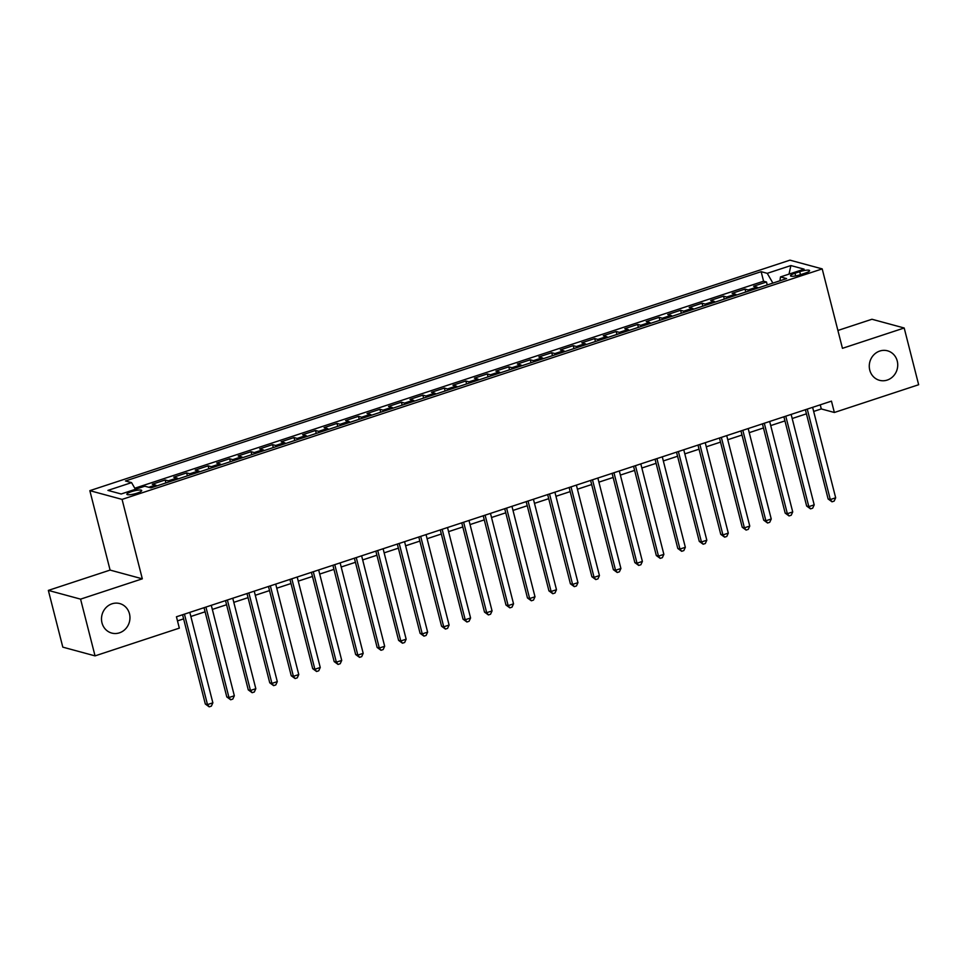 <?xml version="1.0" encoding="UTF-8"?>
<svg xmlns="http://www.w3.org/2000/svg" width="967" height="967" viewBox="0 0 967 967"><rect width="100%" height="100%" fill="white"/><g stroke="black" fill="none" stroke-linecap="round" stroke-linejoin="round"><path stroke-width="1.45" d="M129.469 613.791A15.291 14.154 -74.8 0 1 125.686 628.768A15.291 14.154 -74.8 0 1 111.725 633.071A15.291 14.154 -74.8 0 1 101.982 622.845A15.291 14.154 -74.8 0 1 105.778 607.868A15.291 14.154 -74.8 0 1 119.727 603.565A15.291 14.154 -74.8 0 1 129.469 613.791M897.243 361.029A15.291 14.154 -74.8 0 1 893.46 376.006A15.291 14.154 -74.8 0 1 879.499 380.309A15.291 14.154 -74.8 0 1 869.756 370.083A15.291 14.154 -74.8 0 1 873.552 355.107A15.291 14.154 -74.8 0 1 887.501 350.803A15.291 14.154 -74.8 0 1 897.243 361.029M137.084 493.146A7.639 1.499 -14.3 0 0 141.702 490.499A7.639 1.499 -14.3 0 0 131.512 491.635A7.639 1.499 -14.3 0 0 126.882 494.282A7.639 1.499 -14.3 0 0 137.084 493.146M48.35 590.402L80.575 599.141L142.318 578.822L110.093 570.083L48.35 590.402L62.807 647.141L95.044 655.88L179.33 628.127L176.441 616.777L831.463 401.136L834.352 412.486L918.65 384.733L904.193 327.994L871.956 319.255L837.893 330.472M110.093 570.083L89.846 490.656L789.966 260.159L822.204 268.899L122.072 499.395L89.846 490.656M758.104 287.961A9.549 3.082 -108.2 0 0 756.798 287.114L753.619 286.244L766.505 282.001L767.254 284.951M749.51 290.789A9.549 3.082 -108.2 0 0 748.204 289.943L745.025 289.073L745.775 292.022M745.025 289.073L732.14 293.315L735.319 294.186A9.549 3.082 -108.2 0 1 736.624 295.032M715.145 302.103A9.549 3.082 -108.2 0 0 713.839 301.257L710.66 300.386L723.546 296.144L724.295 299.093M693.677 309.174A9.549 3.082 -108.2 0 0 692.36 308.316L689.181 307.458L702.066 303.215L702.828 306.164M672.198 316.245A9.549 3.082 -108.2 0 0 670.893 315.387L667.713 314.529L680.599 310.286L681.348 313.223M650.718 323.316A9.549 3.082 -108.2 0 0 649.413 322.458L646.234 321.6L659.119 317.357L659.869 320.295M629.251 330.376A9.549 3.082 -108.2 0 0 627.934 329.529L624.755 328.671L637.64 324.428L638.389 327.366M607.772 337.447A9.549 3.082 -108.2 0 0 606.466 336.601L603.287 335.742L616.172 331.5L616.922 334.437M586.292 344.518A9.549 3.082 -108.2 0 0 584.987 343.672L581.808 342.814L594.693 338.571L595.442 341.508M564.813 351.589A9.549 3.082 -108.2 0 0 563.507 350.743L560.328 349.885L573.213 345.642L573.963 348.579M543.345 358.66A9.549 3.082 -108.2 0 0 542.028 357.814L538.849 356.956L551.734 352.713L552.483 355.651M521.866 365.731A9.549 3.082 -108.2 0 0 520.56 364.885L517.381 364.027L530.267 359.784L531.016 362.722M500.386 372.803A9.549 3.082 -108.2 0 0 499.081 371.957L495.902 371.098L508.787 366.856L509.536 369.793M478.919 379.874A9.549 3.082 -108.2 0 0 477.601 379.028L474.422 378.17L487.308 373.927L488.057 376.864M457.439 386.945A9.549 3.082 -108.2 0 0 456.134 386.099L452.955 385.229L465.84 380.986L466.59 383.935M435.96 394.016A9.549 3.082 -108.2 0 0 434.654 393.17L431.475 392.3L444.361 388.057L445.11 391.006M414.48 401.087A9.549 3.082 -108.2 0 0 413.175 400.241L409.996 399.371L422.881 395.128L423.631 398.078M393.013 408.159A9.549 3.082 -108.2 0 0 391.695 407.312L388.516 406.442L401.402 402.199L402.151 405.149M371.533 415.23A9.549 3.082 -108.2 0 0 370.228 414.384L367.049 413.513L379.934 409.271L380.684 412.22M350.054 422.301A9.549 3.082 -108.2 0 0 348.749 421.443L345.57 420.585L358.455 416.342L359.204 419.291M328.575 429.372A9.549 3.082 -108.2 0 0 327.269 428.514L324.09 427.656L336.975 423.413L337.725 426.35M307.107 436.443A9.549 3.082 -108.2 0 0 305.79 435.585L302.611 434.727L315.496 430.484L316.257 433.421M285.628 443.502A9.549 3.082 -108.2 0 0 284.322 442.656L281.143 441.798L294.028 437.555L294.778 440.493M264.148 450.574A9.549 3.082 -108.2 0 0 262.843 449.728L259.664 448.869L272.549 444.627L273.298 447.564M242.681 457.645A9.549 3.082 -108.2 0 0 241.363 456.799L238.184 455.94L251.069 451.698L251.819 454.635M221.201 464.716A9.549 3.082 -108.2 0 0 219.896 463.87L216.717 463.012L229.602 458.769L230.351 461.706M199.722 471.787A9.549 3.082 -108.2 0 0 198.416 470.941L195.237 470.083L208.123 465.84L208.872 468.777M178.242 478.858A9.549 3.082 -108.2 0 0 176.937 478.012L173.758 477.154L186.643 472.911L187.393 475.849M156.775 485.93A9.549 3.082 -108.2 0 0 155.457 485.083L152.278 484.225L165.164 479.983L165.913 482.92M799.721 271.691L794.995 273.25A7.41 1.463 -14.3 0 0 790.51 275.813A7.41 1.463 -14.3 0 0 800.386 274.713L805.112 273.165A7.41 1.463 -14.3 0 0 809.597 270.603A7.41 1.463 -14.3 0 0 799.721 271.691L800.483 274.688M772.887 283.089L767.254 273.335L761.15 271.679L125.456 480.974L131.56 482.618L107.929 490.402L121.177 493.992L144.796 486.208L150.9 487.864L786.594 278.581L780.49 276.925L779.934 280.768M767.254 273.335L790.873 265.562L804.109 269.152L780.49 276.925M766.505 282.001L763.579 281.216L134.8 488.226M165.164 479.983L168.343 480.841A9.549 3.082 71.8 0 1 169.66 481.687M186.643 472.911L189.822 473.77A9.549 3.082 71.8 0 1 191.128 474.616M208.123 465.84L211.302 466.698A9.549 3.082 71.8 0 1 212.607 467.545M229.602 458.769L232.781 459.627A9.549 3.082 71.8 0 1 234.087 460.473M251.069 451.698L254.248 452.556A9.549 3.082 71.8 0 1 255.566 453.402M272.549 444.627L275.728 445.485A9.549 3.082 71.8 0 1 277.033 446.331M294.028 437.555L297.207 438.414A9.549 3.082 71.8 0 1 298.513 439.272M315.496 430.484L318.687 431.342A9.549 3.082 71.8 0 1 319.992 432.201M336.975 423.413L340.154 424.271A9.549 3.082 71.8 0 1 341.472 425.129M358.455 416.342L361.634 417.212A9.549 3.082 71.8 0 1 362.939 418.058M379.934 409.271L383.113 410.141A9.549 3.082 71.8 0 1 384.419 410.987M401.402 402.199L404.581 403.07A9.549 3.082 71.8 0 1 405.898 403.916M422.881 395.128L426.06 395.999A9.549 3.082 71.8 0 1 427.366 396.845M444.361 388.057L447.54 388.927A9.549 3.082 71.8 0 1 448.845 389.774M465.84 380.986L469.019 381.856A9.549 3.082 71.8 0 1 470.325 382.702M487.308 373.927L490.487 374.785A9.549 3.082 71.8 0 1 491.804 375.631M508.787 366.856L511.966 367.714A9.549 3.082 71.8 0 1 513.272 368.56M530.267 359.784L533.446 360.643A9.549 3.082 71.8 0 1 534.751 361.489M551.734 352.713L554.913 353.571A9.549 3.082 71.8 0 1 556.23 354.418M573.213 345.642L576.392 346.5A9.549 3.082 71.8 0 1 577.698 347.346M594.693 338.571L597.872 339.429A9.549 3.082 71.8 0 1 599.177 340.275M616.172 331.5L619.351 332.358A9.549 3.082 71.8 0 1 620.657 333.204M637.64 324.428L640.819 325.287A9.549 3.082 71.8 0 1 642.136 326.145M659.119 317.357L662.298 318.216A9.549 3.082 71.8 0 1 663.604 319.074M680.599 310.286L683.778 311.144A9.549 3.082 71.8 0 1 685.083 312.003M702.066 303.215L705.257 304.085A9.549 3.082 71.8 0 1 706.563 304.931M723.546 296.144L726.725 297.014A9.549 3.082 71.8 0 1 728.042 297.86M80.575 599.141L95.044 655.88M142.318 578.822L122.072 499.395M822.204 268.899L842.45 348.325L904.193 327.994M813.67 411.446L821.285 408.932L834.352 412.486M177.493 620.887L183.621 618.868M190.862 616.487L205.089 611.809M212.329 609.415L226.568 604.738M233.809 602.344L248.048 597.666M255.288 595.273L269.527 590.595M276.767 588.214L290.994 583.524M298.235 581.143L312.474 576.453M319.714 574.072L333.953 569.382M341.194 567L355.433 562.31M362.661 559.929L376.9 555.239M384.141 552.858L398.38 548.168M405.62 545.787L419.859 541.097M427.1 538.716L441.327 534.026M448.567 531.645L462.806 526.955M470.047 524.573L484.286 519.883M491.526 517.502L505.765 512.812M512.993 510.431L527.233 505.741M534.473 503.36L548.712 498.682M555.952 496.289L570.192 491.611M577.432 489.217L591.659 484.54M598.899 482.146L613.138 477.468M620.379 475.087L634.618 470.397M641.858 468.016L656.097 463.326M663.338 460.945L677.565 456.255M684.805 453.874L699.044 449.184M706.285 446.802L720.524 442.112M727.764 439.731L742.003 435.041M749.232 432.66L763.471 427.97M770.711 425.589L784.95 420.899M792.191 418.518L806.43 413.828M820.246 404.822L821.285 408.932M763.579 281.216L761.15 271.679M131.56 482.618L135.416 489.302M789.012 274.12L790.873 265.562M805.378 409.718L828.127 498.972L830.302 499.564L807.252 409.101M835.669 497.787L834.158 501.099L832.019 501.8L830.302 499.564L835.669 497.787L812.618 407.337M832.019 501.8L828.127 498.972M783.899 416.789L806.647 506.043L808.823 506.623L785.772 416.173M814.202 504.859L812.691 508.171L810.539 508.872L808.823 506.623L814.202 504.859L791.139 414.408M810.539 508.872L806.647 506.043M762.431 423.86L785.18 513.114L787.356 513.695L764.293 423.244M792.722 511.93L791.211 515.23L789.06 515.943L787.356 513.695L792.722 511.93L769.672 421.479M789.06 515.943L785.18 513.114M740.952 430.931L763.7 520.173L765.876 520.766L742.825 430.315M771.243 519.001L769.732 522.301L767.58 523.014L765.876 520.766L771.243 519.001L748.192 428.55M767.58 523.014L763.7 520.173M719.472 438.003L742.221 527.245L744.397 527.837L721.346 437.386M749.763 526.072L748.253 529.372L746.113 530.085L744.397 527.837L749.763 526.072L726.713 435.621M746.113 530.085L742.221 527.245M697.993 445.074L720.741 534.316L722.929 534.908L699.866 444.457M728.296 533.143L726.785 536.443L724.634 537.156L722.929 534.908L728.296 533.143L705.233 442.693M724.634 537.156L720.741 534.316M676.525 452.145L699.274 541.387L701.45 541.979L678.387 451.529M706.817 540.215L705.306 543.514L703.154 544.228L701.45 541.979L706.817 540.215L683.766 449.764M703.154 544.228L699.274 541.387M655.046 459.216L677.794 548.458L679.97 549.051L656.919 458.6M685.337 547.286L683.826 550.586L681.687 551.299L679.97 549.051L685.337 547.286L662.286 456.835M681.687 551.299L677.794 548.458M633.566 466.287L656.315 555.529L658.491 556.122L635.44 465.671M663.87 554.357L662.359 557.657L660.207 558.37L658.491 556.122L663.87 554.357L640.807 463.906M660.207 558.37L656.315 555.529M612.099 473.359L634.848 562.601L637.023 563.193L613.96 472.742M642.39 561.428L640.879 564.728L638.728 565.429L637.023 563.193L642.39 561.428L619.327 470.977M638.728 565.429L634.848 562.601M590.619 480.43L613.368 569.672L615.544 570.264L592.493 479.813M620.911 568.499L619.4 571.799L617.248 572.5L615.544 570.264L620.911 568.499L597.86 478.049M617.248 572.5L613.368 569.672M569.14 487.501L591.889 576.743L594.064 577.335L571.014 486.885M599.431 575.57L597.92 578.87L595.781 579.571L594.064 577.335L599.431 575.57L576.38 485.108M595.781 579.571L591.889 576.743M547.66 494.572L570.409 583.814L572.597 584.406L549.534 493.956M577.964 582.642L576.453 585.942L574.301 586.643L572.597 584.406L577.964 582.642L554.901 492.179M574.301 586.643L570.409 583.814M526.193 501.643L548.942 590.885L551.117 591.478L528.055 501.027M556.484 589.701L554.973 593.013L552.822 593.714L551.117 591.478L556.484 589.701L533.433 499.25M552.822 593.714L548.942 590.885M504.714 508.702L527.462 597.957L529.638 598.549L506.587 508.098M535.005 596.772L533.494 600.084L531.354 600.785L529.638 598.549L535.005 596.772L511.954 506.321M531.354 600.785L527.462 597.957M483.234 515.774L505.983 605.028L508.158 605.62L485.108 515.157M513.537 603.843L512.014 607.155L509.875 607.856L508.158 605.62L513.537 603.843L490.474 513.392M509.875 607.856L505.983 605.028M461.755 522.845L484.503 612.099L486.691 612.691L463.628 522.228M492.058 610.914L490.547 614.226L488.395 614.927L486.691 612.691L492.058 610.914L468.995 520.464M488.395 614.927L484.503 612.099M440.287 529.916L463.036 619.17L465.212 619.75L442.149 529.3M470.578 617.986L469.068 621.285L466.916 621.999L465.212 619.75L470.578 617.986L447.528 527.535M466.916 621.999L463.036 619.17M418.808 536.987L441.556 626.241L443.732 626.821L420.681 536.371M449.099 625.057L447.588 628.357L445.449 629.07L443.732 626.821L449.099 625.057L426.048 534.606M445.449 629.07L441.556 626.241M397.328 544.058L420.077 633.3L422.253 633.893L399.202 543.442M427.632 632.128L426.121 635.428L423.969 636.141L422.253 633.893L427.632 632.128L404.569 541.677M423.969 636.141L420.077 633.3M375.861 551.13L398.609 640.372L400.785 640.964L377.722 550.513M406.152 639.199L404.641 642.499L402.49 643.212L400.785 640.964L406.152 639.199L383.101 548.748M402.49 643.212L398.609 640.372M354.381 558.201L377.13 647.443L379.306 648.035L356.255 557.584M384.673 646.27L383.162 649.57L381.01 650.283L379.306 648.035L384.673 646.27L361.622 555.82M381.01 650.283L377.13 647.443M332.902 565.272L355.651 654.514L357.826 655.106L334.775 564.655M363.193 653.341L361.682 656.641L359.543 657.355L357.826 655.106L363.193 653.341L340.142 562.891M359.543 657.355L355.651 654.514M311.422 572.343L334.171 661.585L336.359 662.177L313.296 571.727M341.726 660.413L340.215 663.713L338.063 664.426L336.359 662.177L341.726 660.413L318.663 569.962M338.063 664.426L334.171 661.585M289.955 579.414L312.704 668.656L314.879 669.249L291.816 578.798M320.246 667.484L318.735 670.784L316.584 671.497L314.879 669.249L320.246 667.484L297.195 577.033M316.584 671.497L312.704 668.656M268.475 586.486L291.224 675.728L293.4 676.32L270.349 585.869M298.767 674.555L297.256 677.855L295.116 678.556L293.4 676.32L298.767 674.555L275.716 584.104M295.116 678.556L291.224 675.728M246.996 593.557L269.745 682.799L271.92 683.391L248.87 592.94M277.299 681.626L275.788 684.926L273.637 685.627L271.92 683.391L277.299 681.626L254.236 591.175M273.637 685.627L269.745 682.799M225.529 600.628L248.277 689.87L250.453 690.462L227.39 600.011M255.82 688.697L254.309 691.997L252.157 692.698L250.453 690.462L255.82 688.697L232.757 598.235M252.157 692.698L248.277 689.87M204.049 607.699L226.798 696.941L228.974 697.533L205.923 607.083M234.34 695.769L232.829 699.068L230.678 699.77L228.974 697.533L234.34 695.769L211.29 605.306M230.678 699.77L226.798 696.941M182.57 614.77L205.318 704.012L207.494 704.605L184.443 614.154M212.861 702.828L211.35 706.14L209.21 706.841L207.494 704.605L212.861 702.828L189.81 612.377M209.21 706.841L205.318 704.012M748.204 289.943L756.798 287.114M148.761 487.283L155.457 485.083M168.343 480.841L176.937 478.012M189.822 473.77L198.416 470.941M211.302 466.698L219.896 463.87M232.781 459.627L241.363 456.799M254.248 452.556L262.843 449.728M275.728 445.485L284.322 442.656M297.207 438.414L305.79 435.585M318.687 431.342L327.269 428.514M340.154 424.271L348.749 421.443M361.634 417.212L370.228 414.384M383.113 410.141L391.695 407.312M404.581 403.07L413.175 400.241M426.06 395.999L434.654 393.17M447.54 388.927L456.134 386.099M469.019 381.856L477.601 379.028M490.487 374.785L499.081 371.957M511.966 367.714L520.56 364.885M533.446 360.643L542.028 357.814M554.913 353.571L563.507 350.743M576.392 346.5L584.987 343.672M597.872 339.429L606.466 336.601M619.351 332.358L627.934 329.529M640.819 325.287L649.413 322.458M662.298 318.216L670.893 315.387M683.778 311.144L692.36 308.316M705.257 304.085L713.839 301.257M726.725 297.014L735.319 294.186M795.672 275.921L794.995 273.25"/></g></svg>
